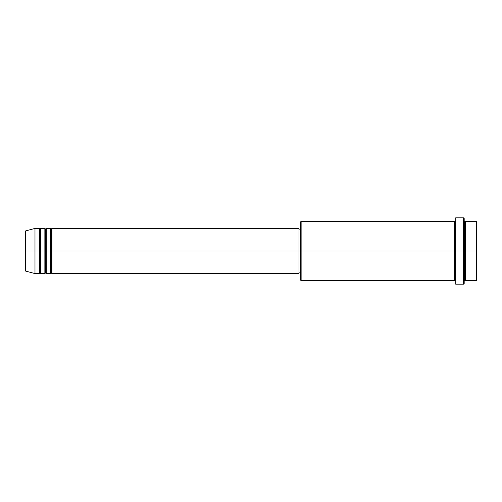 <?xml version="1.0" encoding="UTF-8"?>
<svg xmlns="http://www.w3.org/2000/svg" width="502" height="502" viewBox="0 0 502 502"><rect width="100%" height="100%" fill="white"/><g stroke="black" fill="none" stroke-linecap="round" stroke-linejoin="round"><path stroke-width="0.75" d="M25.1 251L25.1 270.402L25.1 251L25.1 270.402L25.621 271.08L25.1 231.598L25.1 251L34.983 251L25.621 251L25.621 230.92L25.621 251L25.621 230.92L25.1 231.598L25.1 251M464.902 222.053L465.605 221.351L465.605 251L476.197 251L476.197 280.649L476.197 251L476.9 251L476.9 222.06L476.9 279.94L476.9 251L465.605 251L465.605 221.351L465.605 251L464.193 251L464.193 283.473L464.193 251L301.125 251L301.125 280.649L301.125 251L299.004 251L299.004 273.59L299.004 251L51.926 251L51.926 228.41L51.926 251L51.223 251L51.223 229.113L51.223 251L50.514 251L50.514 228.41L50.514 251L46.278 251L46.278 228.41L46.278 251L45.575 251L45.575 229.113L45.575 251L44.866 251L44.866 228.41L44.866 251L40.631 251L40.631 228.41L40.631 251L39.928 251L39.928 229.113L39.928 251L39.219 251L39.219 228.41L39.219 251L34.983 251L34.983 273.59L34.983 251L39.219 251L39.219 228.41L34.983 228.41L34.983 251L34.983 228.41L25.621 230.92M51.217 251L51.217 229.113L51.217 251M45.569 251L45.569 229.113L45.569 251M39.922 251L39.922 229.113L39.922 251M51.223 229.113L51.926 228.41L51.926 251L299.004 251L299.004 228.41L299.004 251L300.416 251L300.416 279.94L300.416 222.06L300.416 251L454.31 251L454.31 221.351L454.31 251L454.31 221.351L301.125 221.351L301.125 251L301.125 221.351L300.416 222.06M455.013 279.947L454.31 280.649L454.31 251L455.019 251L455.019 279.947L455.019 222.053L455.019 251L455.722 251L455.722 284.176L455.722 217.824L455.722 251L463.49 251L463.49 284.176L463.49 217.824L463.49 251L464.902 251L464.902 222.053L464.902 279.947L464.902 251L465.605 251L465.605 280.649L476.197 280.649L476.9 279.94M464.896 251L464.896 222.053L464.896 251M455.013 251L455.013 222.053L455.013 251M50.514 273.59L50.514 228.41L46.278 228.41L46.278 273.59L50.514 273.59L51.217 272.887M45.569 272.887L44.866 273.59L44.866 251L46.278 251L46.278 273.59L46.278 251L51.926 251L51.926 273.59L51.926 251L51.926 273.59L299.004 273.59M39.922 272.887L39.219 273.59L39.219 251L39.219 273.59L39.219 251L39.928 251L39.928 272.887L39.928 251L40.631 251L40.631 273.59L44.866 273.59M44.866 251L44.866 228.41L40.631 228.41L40.631 251L44.866 251L44.866 273.59L44.866 251M476.197 251L476.197 221.351L476.197 251M464.193 218.527L464.193 251L464.193 218.527L463.49 217.824L455.722 217.824M454.31 251L454.31 280.649L454.31 251M465.605 251L465.605 280.649L465.605 251M40.631 251L40.631 273.59L40.631 251M45.575 251L45.575 272.887L45.575 251M50.514 251L50.514 273.59L50.514 251M51.223 251L51.223 272.887L51.223 251M51.217 229.113L50.514 228.41M45.575 229.113L46.278 228.41M45.569 229.113L44.866 228.41M39.928 229.113L40.631 228.41M39.922 229.113L39.219 228.41M454.31 280.649L301.125 280.649L300.416 279.94M455.722 284.176L463.49 284.176L464.193 283.473M464.896 222.053L464.193 221.351M455.013 222.053L454.31 221.351M455.019 222.053L455.722 221.351M300.416 272.881L299.004 272.881M39.219 273.59L34.983 273.59L25.621 271.08M476.9 222.06L476.197 221.351L465.605 221.351M300.416 229.119L299.004 229.119M299.004 228.41L51.926 228.41M455.019 279.947L455.722 280.649M464.896 279.947L464.193 280.649M464.902 279.947L465.605 280.649M39.928 272.887L40.631 273.59M45.575 272.887L46.278 273.59M51.223 272.887L51.926 273.59"/></g></svg>
